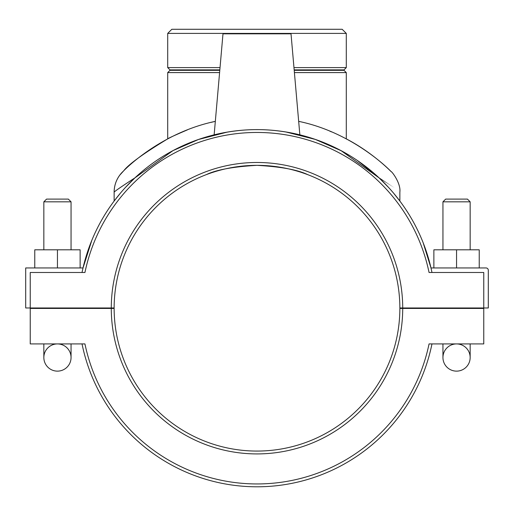 <?xml version="1.0" encoding="UTF-8"?>
<svg xmlns="http://www.w3.org/2000/svg" width="514" height="514" viewBox="0 0 514 514"><rect width="100%" height="100%" fill="white"/><g stroke="black" fill="none" stroke-linecap="round" stroke-linejoin="round"><path stroke-width="0.77" d="M30.236 307.976L114.14 307.976A142.86 142.86 0 0 1 257 165.341A142.86 142.86 0 0 1 399.86 307.976L483.764 307.976L483.764 272.491L429.055 272.491A175.717 175.717 0 0 0 84.945 272.491L30.236 272.491L30.236 307.976L25.7 307.976L25.7 267.955L83.017 267.955L91.807 240.398M85.774 257.501L90.779 242.936L83.017 267.955M92.212 239.402L92.571 238.528L92.205 239.408M80.126 267.955L80.126 249.81L34.772 249.81L34.772 267.955M57.446 267.955L57.446 249.81M423.195 242.865L430.983 267.955L486.032 267.955A2.268 2.268 0 0 1 488.3 270.223L488.3 307.976L483.764 307.976M421.564 238.856L421.801 239.434M456.554 267.955L456.554 249.81L479.228 249.81L479.228 267.955M433.874 267.955L433.874 249.81L456.554 249.81M214.145 134.841L222.986 33.821L291.014 33.821L299.855 134.841C300.356 134.951 279.809 129.457 257 129.624C234.191 129.457 213.644 134.951 214.145 134.841C213.644 134.951 234.191 129.457 257 129.624C279.809 129.457 300.356 134.951 299.855 134.841M431.972 272.491A178.576 178.576 0 0 0 82.028 272.491M422.045 240.025L421.602 238.946M399.86 201.058L393.75 193.36L399.86 201.058L399.86 192.178C401.087 183.17 391.527 171.046 391.18 171.663C387.8 167.994 351.499 132.226 298.673 121.355M357.609 160.67L379.081 177.876L388.475 187.353L379.101 177.889M379.088 177.876C406.471 196.335 406.471 196.335 379.088 177.883L341.187 150.718L315.3 139.416L285.977 131.995M273.724 130.408L273.05 130.35M241.111 130.331L239.903 130.447M227.092 132.149L198.43 139.506L172.987 150.621L134.919 177.876L125.525 187.353M120.25 193.36L114.14 201.058L120.25 193.36M339.073 149.606L348.98 155.138M43.844 249.81L43.844 201.822L71.054 201.822L71.054 249.81M43.844 201.822L46.562 199.098L68.33 199.098L71.054 201.822M57.446 343.917A13.608 13.608 0 0 0 43.844 357.526A13.608 13.608 0 0 0 57.446 371.134A13.608 13.608 0 0 0 71.054 357.526A13.608 13.608 0 0 0 57.446 343.917M111.281 308.432L30.236 308.432L30.236 343.917L84.945 343.917A175.717 175.717 0 0 0 429.055 343.917L483.764 343.917L483.764 308.432L399.86 308.432A142.86 142.86 0 0 1 257 451.067A142.86 142.86 0 0 1 114.14 308.432L111.281 308.432A145.719 145.719 0 0 0 257 453.92A145.719 145.719 0 0 0 402.719 308.432M402.719 307.976A145.719 145.719 0 0 0 257 162.482A145.719 145.719 0 0 0 111.281 307.976M307.725 174.651C297.754 169.8 280.85 166.697 257 165.341C233.15 166.697 216.246 169.8 206.275 174.651C216.246 169.8 233.15 166.697 257 165.341C280.85 166.697 297.754 169.8 307.725 174.651M82.028 343.917A178.576 178.576 0 0 0 431.972 343.917M346.295 33.404L342.176 29.285L171.824 29.285L167.705 33.404L346.295 33.404L346.295 67.604L293.969 67.604M220.031 67.604L167.705 67.604L167.705 33.404M219.594 72.596L167.705 72.596L169.973 70.328L219.793 70.328M294.207 70.328L344.027 70.328L346.295 72.596L346.295 138.87C372.297 152.427 389.464 170.038 391.218 171.702L391.282 171.766M294.406 72.596L346.295 72.596M134.919 177.876C121.49 186.588 114.564 191.356 114.134 192.178A28.572 28.572 0 0 1 122.66 171.824L123.72 170.783C130.845 163.452 165.617 131.732 215.327 121.362L211.01 122.377M187.417 129.862C174.497 135.407 167.93 138.407 167.705 138.87C167.93 138.407 174.497 135.407 187.417 129.862M329.821 131.16L331.581 131.892M344.027 70.328L344.027 69.872L294.169 69.872M219.831 69.872L169.973 69.872L167.705 67.604M344.027 69.872L346.295 67.604M123.707 170.796C128.796 164.178 143.457 153.538 167.705 138.87L167.705 72.596M470.156 201.822L467.438 199.098L445.67 199.098L442.946 201.822L470.156 201.822L470.156 249.81M456.554 343.917A13.608 13.608 0 0 1 470.156 357.526A13.608 13.608 0 0 1 456.554 371.134A13.608 13.608 0 0 1 442.946 357.526A13.608 13.608 0 0 1 456.554 343.917M43.844 343.917L43.844 357.526A13.608 13.608 0 0 0 57.446 371.134A13.608 13.608 0 0 0 71.054 357.526L71.054 343.917M470.156 343.917L470.156 357.526A13.608 13.608 0 0 1 456.554 371.134A13.608 13.608 0 0 1 442.946 357.526L442.946 343.917M71.054 308.432L71.054 307.976M43.844 308.432L43.844 307.976M169.973 70.328L169.973 69.872M114.14 201.058L114.14 192.178C114.185 185.907 116.061 180.234 119.762 175.165L123.72 170.783M442.946 201.822L442.946 249.81M442.946 307.976L442.946 308.432M470.156 307.976L470.156 308.432"/></g></svg>
